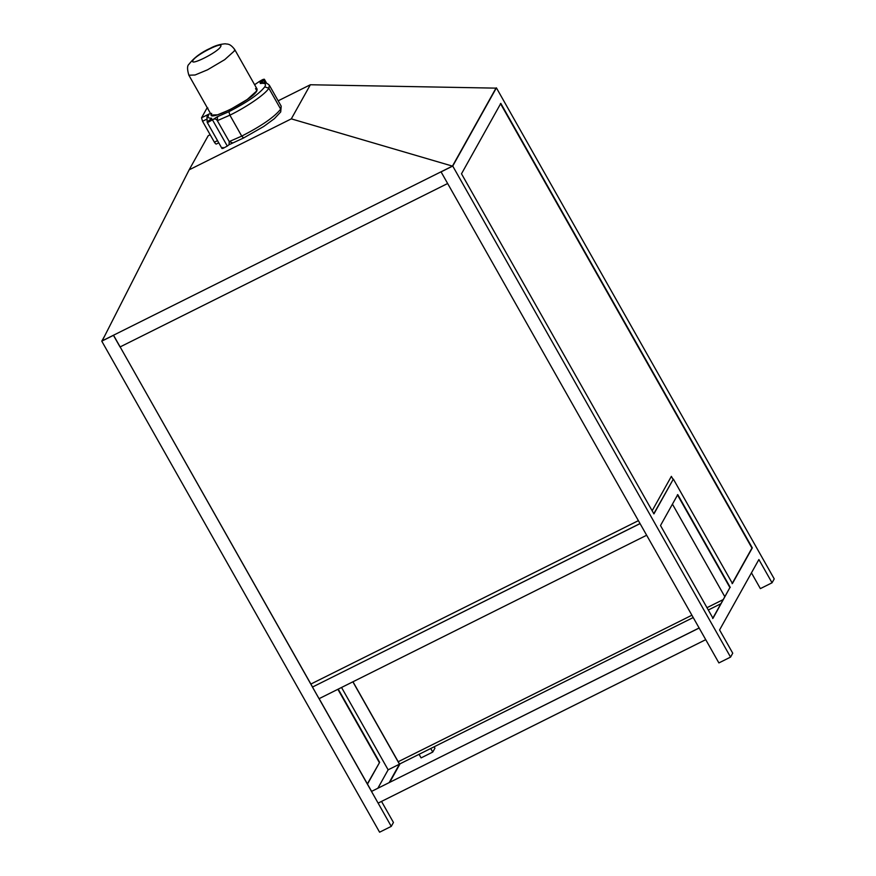 <?xml version="1.0" encoding="UTF-8"?>
<svg xmlns="http://www.w3.org/2000/svg" width="876" height="876" viewBox="0 0 876 876"><rect width="100%" height="100%" fill="white"/><g stroke="black" fill="none" stroke-linecap="round" stroke-linejoin="round"><path stroke-width="1.31" d="M381.531 801.42L393.444 822.476L391.265 826.375L113.519 335.212L102.185 340.863L452.454 166.111L495.991 88.137L310.356 84.753L291.303 118.862L452.454 166.111L495.991 88.137L452.454 166.111L102.185 340.863L189.15 169.834L208.192 135.725L210.163 134.74M291.303 118.862L189.15 169.834M310.356 84.753L278.163 100.817M671.366 476.358L652.149 510.763L671.366 476.358L673.009 479.26L671.366 476.358M638.396 520.651L310.881 684.047L638.396 520.651M723.204 599.589L706.987 607.681L723.204 599.589M691.898 615.215L398.208 761.737L691.898 615.215M673.359 479.084L732.445 583.504L752.309 547.905L500.809 103.379L461.499 173.787L653.923 513.894L673.359 479.084L653.803 513.675M640.038 523.552L312.458 687.069L640.071 523.618L646.652 535.247L319.039 698.698L312.458 687.069M720.893 603.728L708.301 610.014M693.212 617.536L399.533 764.058L352.973 681.769M400.069 763.784L389.71 782.334M120.132 346.907L312.524 686.959M367.482 784.108L379.647 762.328L367.362 783.878M391.265 826.375L379.593 832.2L101.769 341.158L104.77 335.793M434.146 746.79L434.934 748.17L432.755 752.068L421.082 757.893L419.056 754.313M379.297 762.503L337.884 689.303M432.755 752.068L430.729 748.487M319.138 698.654L371.599 791.378L699.212 627.928M389.174 782.607L399.467 764.179L388.134 769.829L341.541 687.474M352.875 681.824L399.467 764.179M101.769 341.158L113.453 335.333L120.034 346.962L447.647 183.511L441.066 171.882L718.889 662.924L730.562 657.099L732.741 653.2L719.579 629.943L758.89 559.534L772.052 582.792L760.368 588.617L751.455 572.86M377.852 788.258L388.134 769.829M379.647 762.328L338.235 689.127M500.459 103.554L751.958 548.08L732.095 583.679M677.411 494.787L729.916 587.577L712.648 618.489M730.266 587.402L677.761 494.611L660.504 525.523L712.998 618.314L729.916 587.577M772.052 582.792L774.231 578.894L496.407 87.852L452.739 166.057L730.562 657.099M724.813 596.709L672.439 504.149M452.454 166.111L441.066 171.882L452.739 166.057M496.407 87.852L495.827 88.137M371.599 791.378L699.147 628.037L705.727 639.666L378.114 803.117L371.534 791.488M113.519 335.212L441.132 171.762L113.519 335.212M217.533 140.642L214.39 142.208L215.584 143.795M214.39 142.208L202.553 121.282L207.196 118.961M207.284 107.781L207.875 108.022L207.097 107.868L201.557 117.789L202.553 121.282M209.342 120.264L208.992 120.461C211.28 119.136 212.112 118.369 211.488 118.194C207.919 118.38 207.185 116.968 209.265 113.935L206.922 117.417M263.063 82.902L262.231 81.643L263.512 80.285C264.815 78.566 263.315 79.037 259.022 81.698L254.62 84.742M264.979 82.859L263.512 80.285L264.366 79.245L266.578 83.143M261.541 83.111L260.533 83.505C265.034 82.826 266.435 83.965 264.727 86.899C259.154 94.006 247.218 102.262 228.899 111.69L217.533 116.65L217.314 120.669L229.895 115.183C246.736 106.992 265.68 93.995 268.844 88.202L269.37 85.279L281.207 106.204L280.681 109.139L268.844 88.202L264.727 86.899M228.899 111.69L229.895 115.183L241.732 136.119L243.594 137.97L263.72 126.483L274.352 118.687L280.725 111.931L280.681 109.139C274.538 116.924 261.563 125.914 241.732 136.119L229.238 141.573L217.314 120.669C216.284 118.994 214.905 118.578 213.175 119.432L208.061 122.301L208.105 121.249L208.061 122.301M222.909 147.409L222.865 148.46L227.3 146.073L212.496 119.903M232.414 142.788L229.238 141.573L229.041 144.704L227.3 146.073M263.238 80.012C261.453 81.512 260.139 82.169 259.307 81.972C261.092 80.472 262.406 79.815 263.238 80.012L263.271 79.858M212.266 119.596C210.481 121.096 209.167 121.753 208.335 121.556C210.12 120.056 211.434 119.399 212.266 119.596L212.299 119.443M208.992 120.461L208.105 121.249M207.404 121.863L207.13 121.534C206.845 117.034 207.064 115.063 207.765 115.632L209.265 113.935L201.557 117.789M211.663 113.376C204.995 123.724 252.66 99.941 256.854 90.83L257.128 89.166L234.593 49.341L234.319 51.005L224.727 59.645L207.513 69.817L195.052 74.997L188.866 75.216L211.39 115.041L217.587 114.822L230.049 109.642L247.251 99.47L256.854 90.83L255.551 88.542M254.642 84.786L256.416 83.395M262.231 81.643C260.314 82.87 259.745 83.494 260.533 83.505M217.533 116.65L213.175 119.432M210.415 119.541L211.488 118.194M281.196 106.182L280.725 111.931M220.632 46.658C224.716 40.318 195.523 54.881 192.961 60.455C188.866 66.795 218.058 52.232 220.632 46.658M269.37 85.279C267.246 83.001 264.629 82.278 261.497 83.111M221.978 148.504L207.185 122.344M209.178 120.308L210.645 119.454M229.019 144.737L243.594 137.97M216.252 144.069L218.759 142.81M234.593 49.341C229.6 43.012 227.519 44.391 225.198 43.8C219.942 44.205 215.014 45.683 210.404 48.224C201.173 52.363 194.034 57.696 188.997 64.222C187.125 65.634 187.081 69.292 188.866 75.216"/></g></svg>
